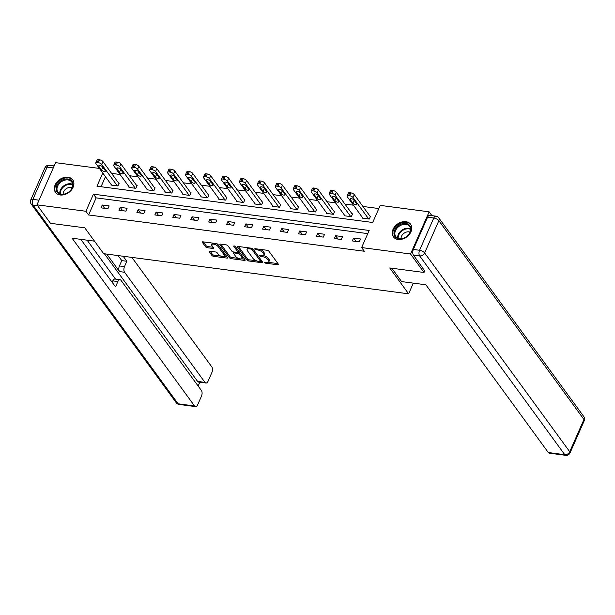 <?xml version="1.0" encoding="UTF-8"?>
<svg xmlns="http://www.w3.org/2000/svg" width="615" height="615" viewBox="0 0 615 615"><rect width="100%" height="100%" fill="white"/><g stroke="black" fill="none" stroke-linecap="round" stroke-linejoin="round"><path stroke-width="0.92" d="M264.627 262.597A0.938 0.384 -156.2 0 0 265.795 263.212L277.796 264.788A1.345 0.553 -156.2 0 0 278.495 264.604A1.345 0.553 -156.2 0 0 278.395 264.212L268.863 251.158A1.345 0.553 -156.2 0 0 267.202 250.282L255.202 248.706A0.938 0.384 -156.2 0 0 254.718 248.837A0.938 0.384 -156.2 0 0 254.779 249.106A0.938 0.384 -156.2 0 0 255.948 249.721L257.5 249.921A4.29 1.768 -156.2 0 1 262.805 252.719L263.597 253.811A4.29 1.768 -156.2 0 1 263.912 255.064A4.29 1.768 -156.2 0 1 261.683 255.656L260.13 255.448A0.938 0.384 -156.2 0 0 259.638 255.579A0.938 0.384 -156.2 0 0 259.707 255.855A0.938 0.384 -156.2 0 0 260.868 256.463L262.421 256.67A4.29 1.768 -156.2 0 1 267.733 259.469L268.524 260.552A4.29 1.768 -156.2 0 1 268.84 261.813A4.29 1.768 -156.2 0 1 266.603 262.397L265.05 262.198A0.938 0.384 -156.2 0 0 264.565 262.321A0.938 0.384 -156.2 0 0 264.627 262.597M68.042 177.205A10.663 7.918 143.9 0 1 72.731 179.803A10.663 7.918 143.9 0 1 71.34 190.097A10.663 7.918 143.9 0 1 60.201 194.978A10.663 7.918 143.9 0 1 55.511 192.38A10.663 7.918 143.9 0 1 56.911 182.086A10.663 7.918 143.9 0 1 68.042 177.205M405.923 221.677A10.663 7.918 143.9 0 1 410.612 224.283A10.663 7.918 143.9 0 1 409.221 234.569A10.663 7.918 143.9 0 1 398.082 239.458A10.663 7.918 143.9 0 1 393.392 236.852A10.663 7.918 143.9 0 1 394.792 226.558A10.663 7.918 143.9 0 1 405.923 221.677M209.846 251.228A1.345 0.553 -156.2 0 0 209.146 251.412A1.345 0.553 -156.2 0 0 209.246 251.804L211.914 255.463A1.345 0.553 -156.2 0 0 213.574 256.34L226.904 258.092A1.345 0.553 -156.2 0 0 227.604 257.908A1.345 0.553 -156.2 0 0 227.504 257.516L217.979 244.463A1.345 0.553 -156.2 0 0 216.319 243.586L202.988 241.833A1.345 0.553 -156.2 0 0 202.289 242.018A1.345 0.553 -156.2 0 0 202.389 242.41L205.618 246.83A1.345 0.553 -156.2 0 0 207.278 247.707L212.982 248.46A1.345 0.553 -156.2 0 0 213.682 248.275A1.345 0.553 -156.2 0 0 213.582 247.883L211.975 245.685A3.59 1.476 -156.2 0 1 211.714 244.639A3.59 1.476 -156.2 0 1 214.574 244.355A3.59 1.476 -156.2 0 1 218.025 246.484L224.298 255.079A3.59 1.476 -156.2 0 1 224.56 256.124A3.59 1.476 -156.2 0 1 221.707 256.409A3.59 1.476 -156.2 0 1 218.256 254.279L217.21 252.85A1.345 0.553 -156.2 0 0 215.55 251.973L209.846 251.228M424.819 270.669L424.027 272.476L389.733 267.956L408.614 293.824L103.643 253.68L84.762 227.819L50.468 223.307L36.985 204.826L55.588 162.66L99.422 168.425M424.027 272.476L410.543 253.995L361.628 247.561L369.169 230.464L93.434 194.171L85.9 211.268L36.985 204.826M367.778 233.623L96.132 197.869L88.591 214.958L364.326 251.258L361.628 247.561M88.591 214.958L85.9 211.268M247.046 260.091A1.345 0.553 -156.2 0 0 248.706 260.96L262.036 262.72A1.345 0.553 -156.2 0 0 262.736 262.536A1.345 0.553 -156.2 0 0 262.636 262.144L253.103 249.083A1.345 0.553 -156.2 0 0 251.45 248.206L238.12 246.454A1.345 0.553 -156.2 0 0 237.421 246.638A1.345 0.553 -156.2 0 0 237.521 247.03L247.046 260.091L247.553 258.946A1.345 0.553 -156.2 0 0 249.206 259.822L256.355 260.76M244.47 260.406L231.14 258.654A1.345 0.553 -156.2 0 1 229.48 257.777L219.955 244.716A1.345 0.553 -156.2 0 1 219.855 244.324A1.345 0.553 -156.2 0 1 220.554 244.14L226.258 244.893A1.345 0.553 -156.2 0 1 227.919 245.769L231.778 251.066A1.345 0.553 -156.2 0 0 233.439 251.935L237.221 252.434A1.345 0.553 -156.2 0 0 237.92 252.25A1.345 0.553 -156.2 0 0 237.821 251.858L233.8 246.346A0.938 0.384 -156.2 0 1 233.731 246.069A0.938 0.384 -156.2 0 1 234.476 246A0.938 0.384 -156.2 0 1 235.384 246.554L245.07 259.83A1.345 0.553 -156.2 0 1 245.17 260.222A1.345 0.553 -156.2 0 1 244.47 260.406L244.855 259.53M408.614 293.824L413.326 283.131M360.482 238.989L353.579 238.082L352.318 240.934L359.229 241.841L360.482 238.989M342.532 236.629L335.629 235.722L334.368 238.566L341.271 239.481L342.532 236.629M324.582 234.269L317.671 233.354L316.418 236.206L323.321 237.113L324.582 234.269M306.624 231.901L299.72 230.994L298.467 233.846L305.371 234.753L306.624 231.901M288.673 229.541L281.77 228.634L280.509 231.478L287.413 232.385L288.673 229.541M270.723 227.173L263.812 226.266L262.559 229.118L269.462 230.025L270.723 227.173M252.765 224.813L245.862 223.906L244.609 226.75L251.512 227.665L252.765 224.813M234.815 222.453L227.911 221.538L226.651 224.39L233.554 225.298L234.815 222.453M216.864 220.085L209.953 219.178L208.7 222.03L215.604 222.938L216.864 220.085M198.906 217.725L192.003 216.818L190.75 219.663L197.653 220.57L198.906 217.725M180.956 215.358L174.053 214.451L172.792 217.303L179.703 218.21L180.956 215.358M163.006 212.998L156.102 212.09L154.842 214.935L161.745 215.85L163.006 212.998M145.048 210.638L138.144 209.723L136.891 212.575L143.795 213.482L145.048 210.638M127.097 208.27L120.194 207.363L118.933 210.215L125.844 211.122L127.097 208.27M109.147 205.91L102.244 205.003L100.983 207.847L107.886 208.762L109.147 205.91M378.84 208.546L362.904 206.448M353.456 205.202L344.946 204.088M335.506 202.842L326.996 201.72M317.548 200.482L309.045 199.36M299.597 198.115L291.087 197M281.647 195.755L273.137 194.632M263.697 193.394L255.187 192.272M245.739 191.027L237.236 189.904M227.788 188.667L219.278 187.544M209.838 186.299L201.328 185.184M191.88 183.939L183.378 182.816M173.93 181.579L165.42 180.456M155.979 179.211L147.469 178.096M138.021 176.851L129.519 175.729M120.071 174.483L111.561 173.369M105.465 176.705L101.044 186.729M362.573 217.695L362.373 218.141L369.277 219.048L370.538 216.196L369.961 216.119M344.615 215.327L344.423 215.773L351.326 216.68L352.587 213.836L352.011 213.759M326.665 212.967L326.473 213.413L333.376 214.32L334.629 211.468L334.053 211.399M308.715 210.607L308.515 211.045L315.426 211.96L316.679 209.108L316.102 209.031M290.764 208.239L290.564 208.685L297.468 209.592L298.729 206.748L298.152 206.671M272.806 205.879L272.614 206.325L279.518 207.232L280.771 204.38L280.202 204.303M254.856 203.511L254.656 203.957L261.567 204.872L262.82 202.02L262.244 201.943M236.906 201.151L236.706 201.597L243.609 202.504L244.87 199.652L244.293 199.583M218.948 198.791L218.756 199.237L225.659 200.144L226.912 197.292L226.343 197.215M200.997 196.423L200.798 196.869L207.709 197.776L208.962 194.932L208.385 194.855M183.047 194.063L182.847 194.509L189.751 195.416L191.011 192.564L190.435 192.487M165.089 191.703L164.897 192.141L171.8 193.056L173.061 190.204L172.484 190.127M147.139 189.335L146.947 189.781L153.85 190.688L155.103 187.844L154.526 187.767M129.188 186.975L128.989 187.421L135.892 188.328L137.153 185.476L136.576 185.399M111.23 184.608L111.038 185.054L117.942 185.961L119.202 183.116L118.626 183.039M431.922 215.642L429.139 211.829L410.543 253.995M102.767 173.015L96.955 186.191L372.69 222.484L380.231 205.387L429.139 211.829M96.132 197.869L93.434 194.171M353.579 238.082L356.016 241.418M335.629 235.722L338.058 239.058M317.671 233.354L320.108 236.69M299.72 230.994L302.157 234.33M281.77 228.634L284.199 231.963M263.812 226.266L266.249 229.603M245.862 223.906L248.299 227.243M227.911 221.538L230.341 224.875M209.953 219.178L212.39 222.515M192.003 216.818L194.44 220.147M174.053 214.451L176.49 217.787M156.102 212.09L158.532 215.427M138.144 209.723L140.581 213.059M120.194 207.363L122.631 210.699M102.244 205.003L104.673 208.339M268.84 261.813L269.339 260.675A4.29 1.768 -156.2 0 0 269.024 259.415L268.524 260.552M263.258 255.579A4.29 1.768 -156.2 0 1 268.232 258.331L269.024 259.415M263.912 255.064L264.419 253.926A4.29 1.768 -156.2 0 0 264.104 252.673L263.597 253.811M260.06 249.344A4.29 1.768 -156.2 0 1 263.312 251.581L264.104 252.673M268.202 262.321L277.949 263.604M238.466 246.5L247.553 258.946M260.583 261.321L262.19 261.529M260.053 261.536A0.938 0.384 -156.2 0 0 260.537 261.406A0.938 0.384 -156.2 0 0 260.476 261.137L252.104 249.675A0.938 0.384 -156.2 0 0 250.943 249.06L249.306 248.844A4.29 1.768 -156.2 0 0 247.076 249.436A4.29 1.768 -156.2 0 0 247.384 250.689L253.103 258.523A4.29 1.768 -156.2 0 0 258.415 261.321L260.053 261.536M260.537 261.406L261.044 260.268A0.938 0.384 -156.2 0 0 260.975 259.991L260.476 261.137M252.78 248.768L260.975 259.991M248.214 247.784A4.29 1.768 -156.2 0 0 247.576 248.299L247.076 249.436M244.624 259.223L241.595 258.823M238.451 258.408L231.647 257.508L231.14 258.654M220.9 244.186L229.987 256.639A1.345 0.553 -156.2 0 0 231.647 257.508M237.92 252.25L238.428 251.112A1.345 0.553 -156.2 0 0 238.328 250.72L235.091 246.284M235.791 256.555A3.59 1.476 -156.2 0 0 239.243 258.684A3.59 1.476 -156.2 0 0 242.095 258.4A3.59 1.476 -156.2 0 0 241.833 257.354L239.627 254.326A1.345 0.553 -156.2 0 0 237.967 253.449L234.184 252.95A1.345 0.553 -156.2 0 0 233.485 253.134A1.345 0.553 -156.2 0 0 233.585 253.526L235.791 256.555M242.095 258.4L242.602 257.262A3.59 1.476 -156.2 0 0 242.341 256.217L241.833 257.354M237.928 252.242L238.466 252.311A1.345 0.553 -156.2 0 1 240.127 253.188L242.341 256.217M224.56 256.124L225.059 254.987A3.59 1.476 -156.2 0 0 224.798 253.941L224.298 255.079M215.98 243.54A3.59 1.476 -156.2 0 1 218.525 245.339L224.798 253.941M212.659 243.102A3.59 1.476 -156.2 0 0 212.221 243.494L211.714 244.639M203.334 241.88L206.117 245.693A1.345 0.553 -156.2 0 0 207.778 246.569L213.136 247.268M210.192 251.274L212.421 254.326A1.345 0.553 -156.2 0 0 214.082 255.202L220.8 256.086M224.114 256.517L227.058 256.909M370.338 216.641L354.309 194.678A2.737 1.122 23.8 0 0 350.927 192.895L349.774 192.741A2.737 1.122 23.8 0 0 348.351 193.118L347.098 195.97A2.737 1.122 -156.2 0 0 347.298 196.769L362.95 218.21M347.098 195.97A2.737 1.122 -156.2 0 1 348.521 195.593L349.674 195.747A2.737 1.122 -156.2 0 1 353.048 197.523L368.708 218.971M350.273 199.568L352.864 203.111A2.183 0.899 -156.2 0 0 354.97 204.411A2.183 0.899 -156.2 0 0 356.708 204.234A2.183 0.899 -156.2 0 0 356.546 203.596L353.956 200.052A2.183 0.899 -156.2 0 0 351.857 198.753A2.183 0.899 -156.2 0 0 350.112 198.922A2.183 0.899 -156.2 0 0 350.273 199.568L350.696 198.614M401.487 223.983A9.225 6.857 143.9 0 1 410.858 228.196A9.225 6.857 143.9 0 1 403.379 238.328A9.225 6.857 143.9 0 1 394.007 234.115A9.225 6.857 143.9 0 1 401.487 223.983M403.578 238.166A8.541 6.35 -36.1 0 0 409.605 226.489A8.541 6.35 -36.1 0 0 401.826 224.882A8.541 6.35 -36.1 0 0 395.806 236.56A8.541 6.35 -36.1 0 0 403.578 238.166M410.028 232.155A6.081 4.52 -36.1 0 0 406.015 232.193A6.081 4.52 -36.1 0 0 401.072 238.697M410.989 224.913L411.089 225.044A10.593 7.872 -36.1 0 0 410.989 224.913A10.593 7.872 -36.1 0 0 401.349 222.922A10.593 7.872 -36.1 0 0 393.877 237.398A10.593 7.872 -36.1 0 0 393.992 237.544L393.877 237.398M63.606 179.511A9.225 6.857 143.9 0 1 72.977 183.724A9.225 6.857 143.9 0 1 65.498 193.856A9.225 6.857 143.9 0 1 56.134 189.643A9.225 6.857 143.9 0 1 63.606 179.511M65.697 193.694A8.541 6.35 -36.1 0 0 71.724 182.017A8.541 6.35 -36.1 0 0 63.952 180.41A8.541 6.35 -36.1 0 0 57.925 192.088A8.541 6.35 -36.1 0 0 65.697 193.694M72.147 187.683A6.081 4.52 -36.1 0 0 68.142 187.721A6.081 4.52 -36.1 0 0 63.191 194.217M73.108 180.441L73.208 180.572A10.593 7.872 -36.1 0 0 73.108 180.441A10.593 7.872 -36.1 0 0 63.468 178.45A10.593 7.872 -36.1 0 0 56.003 192.926A10.593 7.872 -36.1 0 0 56.111 193.072M391.84 268.232L401.58 281.585L425.864 284.783L548.311 452.525L564.762 454.693L419.668 255.909L413.449 255.094L424.704 270.931M427.571 217.203L413.341 249.452L419.561 250.274L433.783 218.018L427.571 217.203A4.097 2.168 -82.5 0 1 429.724 215.35L435.935 216.173A4.097 2.168 97.5 0 0 433.783 218.018A4.097 1.684 -156.2 0 1 438.856 220.693L424.627 252.942L569.728 451.725L583.95 419.476L438.856 220.693A4.097 3.044 -36.1 0 0 438.71 217.818A4.097 4.097 0 0 0 435.935 216.173M584.25 420.675A4.097 4.097 0 0 0 583.812 416.601A4.097 3.044 -36.1 0 1 583.95 419.476A4.097 1.684 23.8 0 1 584.25 420.675L570.02 452.924A4.097 1.684 -156.2 0 0 569.728 451.725A4.097 3.044 -36.1 0 1 564.762 454.693A4.097 2.168 97.5 0 0 565.739 455.338L549.28 453.17A4.097 2.168 -82.5 0 1 548.311 452.525M413.449 255.094A4.097 2.168 -82.5 0 1 413.341 249.452M94.51 241.165L72.101 238.213L194.548 405.962A4.097 2.168 97.5 0 0 195.524 406.607A4.097 2.168 97.5 0 0 197.676 404.762L201.497 396.098A4.097 2.168 97.5 0 0 201.382 390.464L121.017 280.355A4.097 2.168 97.5 0 0 120.04 279.71A4.097 2.168 97.5 0 0 117.888 281.555L112.822 280.894A4.097 2.168 -82.5 0 1 114.974 279.041L120.04 279.71M80.819 239.366L115.528 286.913L117.888 281.555M205.925 383.014L198.56 382.046A4.097 2.168 -82.5 0 1 197.584 381.4L204.956 382.369A4.097 2.168 97.5 0 0 205.925 383.014A4.097 2.168 97.5 0 0 208.078 381.169L211.898 372.506A4.097 2.168 97.5 0 0 211.791 366.871L131.887 257.401M198.145 386.028L199.829 382.215M124.476 266.626A4.097 2.168 97.5 0 0 124.584 272.261L119.518 271.599A4.097 2.168 -82.5 0 1 119.41 265.957L124.476 266.626L126.836 261.267L123.169 256.247M204.956 382.369L124.584 272.261M87.122 240.196L115.535 279.118M119.518 271.599L106.741 254.087M197.584 381.4L104.435 253.787M119.41 265.957L121.77 260.606L118.111 255.586M121.77 260.606L126.836 261.267M112.184 282.339L112.822 280.894M352.387 214.281L336.359 192.311A2.737 1.122 23.8 0 0 332.976 190.535L331.823 190.381A2.737 1.122 23.8 0 0 330.401 190.758L329.148 193.602A2.737 1.122 -156.2 0 0 329.348 194.401L345 215.85M329.148 193.602A2.737 1.122 -156.2 0 1 330.57 193.233L331.716 193.379A2.737 1.122 -156.2 0 1 335.098 195.163L350.75 216.611M332.323 197.2L334.914 200.751A2.183 0.899 -156.2 0 0 337.012 202.043A2.183 0.899 -156.2 0 0 338.757 201.874A2.183 0.899 -156.2 0 0 338.596 201.236L336.005 197.684A2.183 0.899 -156.2 0 0 333.899 196.393A2.183 0.899 -156.2 0 0 332.161 196.562A2.183 0.899 -156.2 0 0 332.323 197.2L332.746 196.247M334.437 211.914L318.401 189.95A2.737 1.122 23.8 0 0 315.026 188.167L313.873 188.021A2.737 1.122 23.8 0 0 312.451 188.39L311.19 191.242A2.737 1.122 -156.2 0 0 311.39 192.041L327.042 213.49M311.19 191.242A2.737 1.122 -156.2 0 1 312.612 190.865L313.765 191.019A2.737 1.122 -156.2 0 1 317.148 192.803L332.8 214.243M314.373 194.84L316.956 198.384A2.183 0.899 -156.2 0 0 319.062 199.683A2.183 0.899 -156.2 0 0 320.799 199.514A2.183 0.899 -156.2 0 0 320.638 198.868L318.055 195.324A2.183 0.899 -156.2 0 0 315.949 194.025A2.183 0.899 -156.2 0 0 314.211 194.202A2.183 0.899 -156.2 0 0 314.373 194.84L314.788 193.886M316.487 209.554L300.451 187.59A2.737 1.122 23.8 0 0 297.068 185.807L295.923 185.653A2.737 1.122 23.8 0 0 294.5 186.03L293.24 188.882A2.737 1.122 -156.2 0 0 293.44 189.681L309.091 211.122M293.24 188.882A2.737 1.122 -156.2 0 1 294.662 188.505L295.815 188.659A2.737 1.122 -156.2 0 1 299.19 190.435L314.849 211.883M296.415 192.48L299.005 196.024A2.183 0.899 -156.2 0 0 301.112 197.315A2.183 0.899 -156.2 0 0 302.849 197.146A2.183 0.899 -156.2 0 0 302.688 196.508L300.097 192.964A2.183 0.899 -156.2 0 0 297.998 191.665A2.183 0.899 -156.2 0 0 296.261 191.834A2.183 0.899 -156.2 0 0 296.415 192.48L296.837 191.519M298.529 207.186L282.5 185.223A2.737 1.122 23.8 0 0 279.118 183.447L277.965 183.293A2.737 1.122 23.8 0 0 276.542 183.67L275.289 186.514A2.737 1.122 -156.2 0 0 275.489 187.314L291.141 208.762M275.289 186.514A2.737 1.122 -156.2 0 1 276.712 186.137L277.857 186.291A2.737 1.122 -156.2 0 1 281.24 188.075L296.891 209.515M278.464 190.112L281.055 193.663A2.183 0.899 -156.2 0 0 283.154 194.955A2.183 0.899 -156.2 0 0 284.899 194.786A2.183 0.899 -156.2 0 0 284.737 194.148L282.147 190.596A2.183 0.899 -156.2 0 0 280.04 189.305A2.183 0.899 -156.2 0 0 278.303 189.474A2.183 0.899 -156.2 0 0 278.464 190.112L278.887 189.159M280.578 204.826L264.542 182.863A2.737 1.122 23.8 0 0 261.167 181.079L260.014 180.925A2.737 1.122 23.8 0 0 258.592 181.302L257.331 184.154A2.737 1.122 -156.2 0 0 257.531 184.954L273.191 206.402M257.331 184.154A2.737 1.122 -156.2 0 1 258.754 183.777L259.907 183.931A2.737 1.122 -156.2 0 1 263.289 185.707L278.941 207.155M260.514 187.752L263.097 191.296A2.183 0.899 -156.2 0 0 265.203 192.595A2.183 0.899 -156.2 0 0 266.941 192.418A2.183 0.899 -156.2 0 0 266.787 191.78L264.196 188.236A2.183 0.899 -156.2 0 0 262.09 186.937A2.183 0.899 -156.2 0 0 260.353 187.106A2.183 0.899 -156.2 0 0 260.514 187.752L260.929 186.799M262.628 202.466L246.592 180.495A2.737 1.122 23.8 0 0 243.209 178.719L242.064 178.565A2.737 1.122 23.8 0 0 240.642 178.942L239.381 181.786A2.737 1.122 -156.2 0 0 239.581 182.594L255.233 204.034M239.381 181.786A2.737 1.122 -156.2 0 1 240.803 181.417L241.956 181.563A2.737 1.122 -156.2 0 1 245.339 183.347L260.991 204.795M242.556 185.384L245.147 188.936A2.183 0.899 -156.2 0 0 247.253 190.227A2.183 0.899 -156.2 0 0 248.99 190.058A2.183 0.899 -156.2 0 0 248.829 189.42L246.238 185.868A2.183 0.899 -156.2 0 0 244.14 184.577A2.183 0.899 -156.2 0 0 242.402 184.746A2.183 0.899 -156.2 0 0 242.556 185.384L242.979 184.431M244.67 200.098L228.642 178.135A2.737 1.122 23.8 0 0 225.259 176.351L224.106 176.205A2.737 1.122 23.8 0 0 222.684 176.574L221.431 179.426A2.737 1.122 -156.2 0 0 221.631 180.226L237.282 201.674M221.431 179.426A2.737 1.122 -156.2 0 1 222.853 179.05L224.006 179.203A2.737 1.122 -156.2 0 1 227.381 180.987L243.033 202.427M224.606 183.024L227.196 186.568A2.183 0.899 -156.2 0 0 229.303 187.867A2.183 0.899 -156.2 0 0 231.04 187.698A2.183 0.899 -156.2 0 0 230.879 187.052L228.288 183.508A2.183 0.899 -156.2 0 0 226.182 182.217A2.183 0.899 -156.2 0 0 224.444 182.386A2.183 0.899 -156.2 0 0 224.606 183.024L225.029 182.071M226.72 197.738L210.684 175.775A2.737 1.122 23.8 0 0 207.309 173.991L206.156 173.837A2.737 1.122 23.8 0 0 204.734 174.214L203.473 177.066A2.737 1.122 -156.2 0 0 203.673 177.866L219.332 199.306M203.473 177.066A2.737 1.122 -156.2 0 1 204.895 176.69L206.048 176.843A2.737 1.122 -156.2 0 1 209.431 178.619L225.082 200.067M206.655 180.664L209.246 184.208A2.183 0.899 -156.2 0 0 211.345 185.499A2.183 0.899 -156.2 0 0 213.082 185.33A2.183 0.899 -156.2 0 0 212.928 184.692L210.338 181.148A2.183 0.899 -156.2 0 0 208.231 179.849A2.183 0.899 -156.2 0 0 206.494 180.018A2.183 0.899 -156.2 0 0 206.655 180.664L207.071 179.703M208.769 195.37L192.733 173.407A2.737 1.122 23.8 0 0 189.351 171.631L188.205 171.477A2.737 1.122 23.8 0 0 186.783 171.854L185.522 174.698A2.737 1.122 -156.2 0 0 185.722 175.498L201.374 196.946M185.522 174.698A2.737 1.122 -156.2 0 1 186.945 174.329L188.098 174.476A2.737 1.122 -156.2 0 1 191.48 176.259L207.132 197.699M188.697 178.296L191.288 181.848A2.183 0.899 -156.2 0 0 193.394 183.139A2.183 0.899 -156.2 0 0 195.132 182.97A2.183 0.899 -156.2 0 0 194.97 182.332L192.38 178.781A2.183 0.899 -156.2 0 0 190.281 177.489A2.183 0.899 -156.2 0 0 188.544 177.658A2.183 0.899 -156.2 0 0 188.697 178.296L189.12 177.343M190.811 193.01L174.783 171.047A2.737 1.122 23.8 0 0 171.401 169.263L170.247 169.11A2.737 1.122 23.8 0 0 168.825 169.486L167.572 172.338A2.737 1.122 -156.2 0 0 167.772 173.138L183.424 194.586M167.572 172.338A2.737 1.122 -156.2 0 1 168.994 171.962L170.147 172.115A2.737 1.122 -156.2 0 1 173.522 173.899L189.174 195.339M170.747 175.936L173.338 179.48A2.183 0.899 -156.2 0 0 175.444 180.779A2.183 0.899 -156.2 0 0 177.181 180.61A2.183 0.899 -156.2 0 0 177.02 179.964L174.429 176.42A2.183 0.899 -156.2 0 0 172.331 175.121A2.183 0.899 -156.2 0 0 170.586 175.298A2.183 0.899 -156.2 0 0 170.747 175.936L171.17 174.983M172.861 190.65L156.825 168.679A2.737 1.122 23.8 0 0 153.45 166.903L152.297 166.75A2.737 1.122 23.8 0 0 150.875 167.126L149.622 169.978A2.737 1.122 -156.2 0 0 149.814 170.778L165.473 192.218M149.622 169.978A2.737 1.122 -156.2 0 1 151.044 169.602L152.189 169.748A2.737 1.122 -156.2 0 1 155.572 171.531L171.224 192.979M152.797 173.568L155.387 177.12A2.183 0.899 -156.2 0 0 157.486 178.412A2.183 0.899 -156.2 0 0 159.224 178.242A2.183 0.899 -156.2 0 0 159.07 177.604L156.479 174.053A2.183 0.899 -156.2 0 0 154.373 172.761A2.183 0.899 -156.2 0 0 152.635 172.93A2.183 0.899 -156.2 0 0 152.797 173.568L153.22 172.615M154.911 188.282L138.875 166.319A2.737 1.122 23.8 0 0 135.492 164.536L134.347 164.389A2.737 1.122 23.8 0 0 132.925 164.758L131.664 167.611A2.737 1.122 -156.2 0 0 131.864 168.41L147.515 189.858M131.664 167.611A2.737 1.122 -156.2 0 1 133.086 167.234L134.239 167.388A2.737 1.122 -156.2 0 1 137.622 169.171L153.273 190.612M134.846 171.208L137.429 174.752A2.183 0.899 -156.2 0 0 139.536 176.051A2.183 0.899 -156.2 0 0 141.273 175.882A2.183 0.899 -156.2 0 0 141.112 175.237L138.529 171.693A2.183 0.899 -156.2 0 0 136.422 170.401A2.183 0.899 -156.2 0 0 134.685 170.57A2.183 0.899 -156.2 0 0 134.846 171.208L135.262 170.255M136.953 185.922L120.924 163.959A2.737 1.122 23.8 0 0 117.542 162.176L116.389 162.022A2.737 1.122 23.8 0 0 114.967 162.398L113.713 165.251A2.737 1.122 -156.2 0 0 113.913 166.05L129.565 187.49M113.713 165.251A2.737 1.122 -156.2 0 1 115.136 164.874L116.289 165.028A2.737 1.122 -156.2 0 1 119.664 166.803L135.323 188.252M116.888 168.848L119.479 172.392A2.183 0.899 -156.2 0 0 121.586 173.684A2.183 0.899 -156.2 0 0 123.323 173.515A2.183 0.899 -156.2 0 0 123.161 172.876L120.571 169.333A2.183 0.899 -156.2 0 0 118.472 168.033A2.183 0.899 -156.2 0 0 116.727 168.203A2.183 0.899 -156.2 0 0 116.888 168.848L117.311 167.895M119.003 183.562L102.974 161.591A2.737 1.122 23.8 0 0 99.592 159.815L98.438 159.662A2.737 1.122 23.8 0 0 97.016 160.038L95.763 162.883A2.737 1.122 -156.2 0 0 95.963 163.682L111.615 185.13M95.763 162.883A2.737 1.122 -156.2 0 1 97.185 162.514L98.331 162.66A2.737 1.122 -156.2 0 1 101.713 164.443L117.365 185.891M98.938 166.481L101.529 170.032A2.183 0.899 -156.2 0 0 103.628 171.324A2.183 0.899 -156.2 0 0 105.365 171.155A2.183 0.899 -156.2 0 0 105.211 170.516L102.62 166.965A2.183 0.899 -156.2 0 0 100.514 165.673A2.183 0.899 -156.2 0 0 98.777 165.842A2.183 0.899 -156.2 0 0 98.938 166.481L99.361 165.527M266.172 262.344L265.795 263.212M256.324 248.852L255.948 249.721M261.252 255.594L260.868 256.463M268.232 258.331L267.733 259.469M262.859 255.671L262.421 256.67M263.312 251.581L262.805 252.719M257.877 249.06L257.5 249.921M278.18 263.92L277.796 264.788M237.774 246.446L237.521 247.03M262.421 261.844L262.036 262.72M249.206 259.822L248.706 260.96M252.573 248.621L252.104 249.675M251.327 248.191L250.943 249.06M249.69 247.976L249.306 248.844M229.987 256.639L229.48 257.777M220.208 244.132L219.955 244.716M238.328 250.72L237.821 251.858M233.984 245.939L233.8 246.346M240.127 253.188L239.627 254.326M238.466 252.311L237.967 253.449M234.561 252.089L234.184 252.95M218.525 245.339L218.025 246.484M213.367 247.584L212.982 248.46M207.778 246.569L207.278 247.707M206.117 245.693L205.618 246.83M202.643 241.826L202.389 242.41M227.289 257.224L226.904 258.092M214.082 255.202L213.574 256.34M212.421 254.326L211.914 255.463M209.5 251.212L209.246 251.804M353.048 197.523L354.309 194.678M349.674 195.747L350.927 192.895M348.521 195.593L349.774 192.741M354.117 200.267L352.864 203.111M397.713 238.12A8.541 6.35 143.9 0 1 404.639 228.734A8.541 6.35 143.9 0 1 410.505 228.78M410.551 229.341A8.264 6.135 -36.1 0 0 404.931 229.318A8.264 6.135 -36.1 0 0 398.228 238.328M59.832 193.648A8.541 6.35 143.9 0 1 66.758 184.262A8.541 6.35 143.9 0 1 72.624 184.308M72.67 184.861A8.264 6.135 -36.1 0 0 67.058 184.846A8.264 6.135 -36.1 0 0 60.347 193.856M419.668 255.909A4.097 3.044 -36.1 0 0 424.627 252.942A4.097 1.684 23.8 0 0 419.561 250.274A4.097 2.168 97.5 0 0 419.668 255.909M53.259 167.933L47.109 167.119L32.887 199.375L39.037 200.19M37.561 205.618L32.995 205.01L178.089 403.794L194.548 405.962M179.065 404.439A4.097 2.168 -82.5 0 1 178.089 403.794A4.097 3.044 -36.1 0 1 176.29 402.794A4.097 4.097 0 0 0 179.065 404.439L195.524 406.607M32.995 205.01A4.097 2.168 -82.5 0 1 32.887 199.375A4.097 1.684 23.8 0 0 30.75 199.936A4.097 4.097 0 0 0 31.188 204.011A4.097 3.044 -36.1 0 0 32.995 205.01M47.109 167.119A4.097 2.168 -82.5 0 1 49.261 165.274A4.097 4.097 0 0 0 44.98 167.687A4.097 1.684 -156.2 0 1 47.109 167.119M335.098 195.163L336.359 192.311M331.716 193.379L332.976 190.535M330.57 193.233L331.823 190.381M336.167 197.907L334.914 200.751M317.148 192.803L318.401 189.95M313.765 191.019L315.026 188.167M312.612 190.865L313.873 188.021M318.216 195.547L316.956 198.384M299.19 190.435L300.451 187.59M295.815 188.659L297.068 185.807M294.662 188.505L295.923 185.653M300.258 193.179L299.005 196.024M281.24 188.075L282.5 185.223M277.857 186.291L279.118 183.447M276.712 186.137L277.965 183.293M282.308 190.819L281.055 193.663M263.289 185.707L264.542 182.863M259.907 183.931L261.167 181.079M258.754 183.777L260.014 180.925M264.358 188.451L263.097 191.296M245.339 183.347L246.592 180.495M241.956 181.563L243.209 178.719M240.803 181.417L242.064 178.565M246.4 186.091L245.147 188.936M227.381 180.987L228.642 178.135M224.006 179.203L225.259 176.351M222.853 179.05L224.106 176.205M228.449 183.731L227.196 186.568M209.431 178.619L210.684 175.775M206.048 176.843L207.309 173.991M204.895 176.69L206.156 173.837M210.499 181.363L209.246 184.208M191.48 176.259L192.733 173.407M188.098 174.476L189.351 171.631M186.945 174.329L188.205 171.477M192.541 179.003L191.288 181.848M173.522 173.899L174.783 171.047M170.147 172.115L171.401 169.263M168.994 171.962L170.247 169.11M174.591 176.636L173.338 179.48M155.572 171.531L156.825 168.679M152.189 169.748L153.45 166.903M151.044 169.602L152.297 166.75M156.641 174.276L155.387 177.12M137.622 169.171L138.875 166.319M134.239 167.388L135.492 164.536M133.086 167.234L134.347 164.389M138.683 171.916L137.429 174.752M119.664 166.803L120.924 163.959M116.289 165.028L117.542 162.176M115.136 164.874L116.389 162.022M120.732 169.548L119.479 172.392M101.713 164.443L102.974 161.591M98.331 162.66L99.592 159.815M97.185 162.514L98.438 159.662M102.782 167.188L101.529 170.032M233.984 252.012L233.485 253.134M565.739 455.338A4.097 4.097 0 0 0 570.02 452.924M583.812 416.601L438.71 217.818M176.29 402.794L31.188 204.011M54.151 165.919L49.261 165.274M30.75 199.936L44.98 167.687"/></g></svg>
